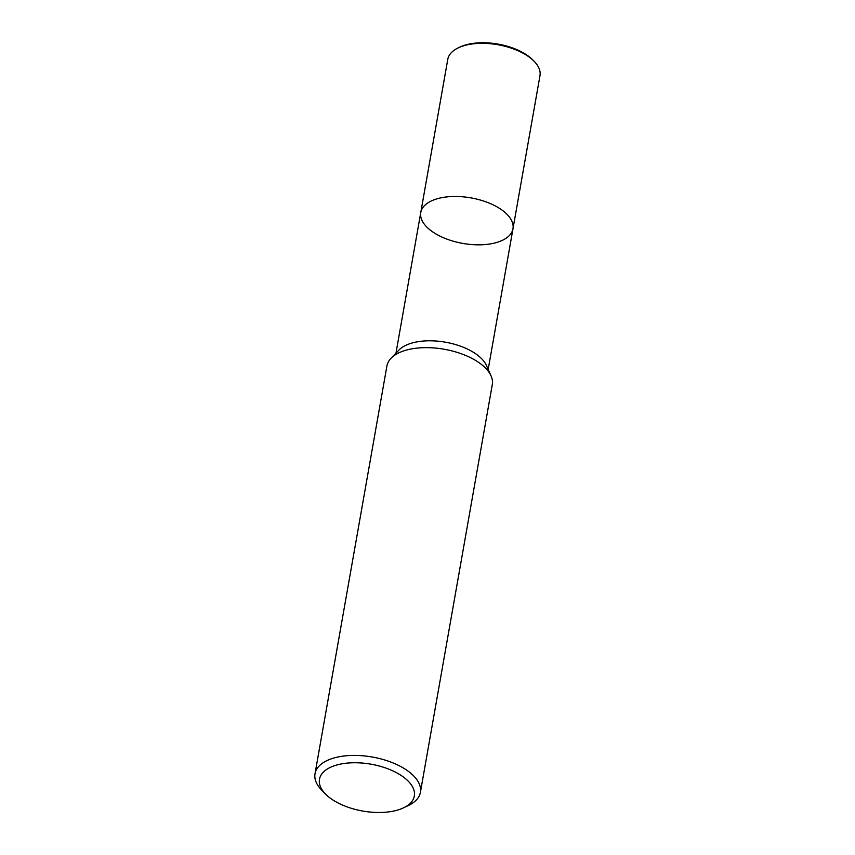 <?xml version="1.0" encoding="UTF-8"?>
<svg xmlns="http://www.w3.org/2000/svg" width="855" height="855" viewBox="0 0 855 855"><rect width="100%" height="100%" fill="white"/><g stroke="black" fill="none" stroke-linecap="round" stroke-linejoin="round"><path stroke-width="1.28" d="M325.531 794.049L321.737 790.18A53.502 26.43 10 0 1 315.014 773.754L386.92 365.983A53.502 26.43 10 0 1 391.056 358.245A53.502 26.43 10 0 1 403.859 350.849A53.502 26.43 10 0 1 491.059 375.879A53.502 26.43 10 0 1 492.298 384.568L420.404 792.339A53.502 26.43 10 0 1 408.519 805.453M391.056 358.245L398.943 350.069A46.822 23.128 10 0 1 410.144 343.592A46.822 23.128 10 0 1 486.442 365.502L491.059 375.879M315.014 773.754A53.502 26.43 10 0 1 331.964 758.609A53.502 26.43 10 0 1 391.077 762.158A53.502 26.43 10 0 1 420.404 792.329M334.722 765.631A48.158 23.79 10 0 1 399.659 774.502A48.158 23.79 10 0 1 403.635 807.793A48.158 23.79 10 0 1 325.531 794.06A48.158 23.79 10 0 1 334.722 765.631M395.972 353.147L420.767 212.521A46.822 23.128 10 0 1 435.59 199.268A46.822 23.128 10 0 1 487.329 202.368A46.822 23.128 10 0 1 512.979 228.777A46.822 23.128 10 0 1 462.865 243.419A46.822 23.128 10 0 1 420.767 212.521A46.822 23.128 10 0 1 435.59 199.268A46.822 23.128 10 0 1 487.329 202.368A46.822 23.128 10 0 1 512.979 228.777L488.184 369.413M420.767 212.521L447.774 59.38A46.822 23.128 10 0 1 458.216 47.88A46.822 23.128 10 0 1 462.598 46.127A46.822 23.128 10 0 1 534.097 61.25A46.822 23.128 10 0 1 539.986 75.635L512.979 228.777M458.216 47.88L459.798 47.121A45.08 22.262 10 0 1 464.019 45.433A45.08 22.262 10 0 1 532.868 60L534.108 61.261M403.581 807.815L408.466 805.474"/></g></svg>
